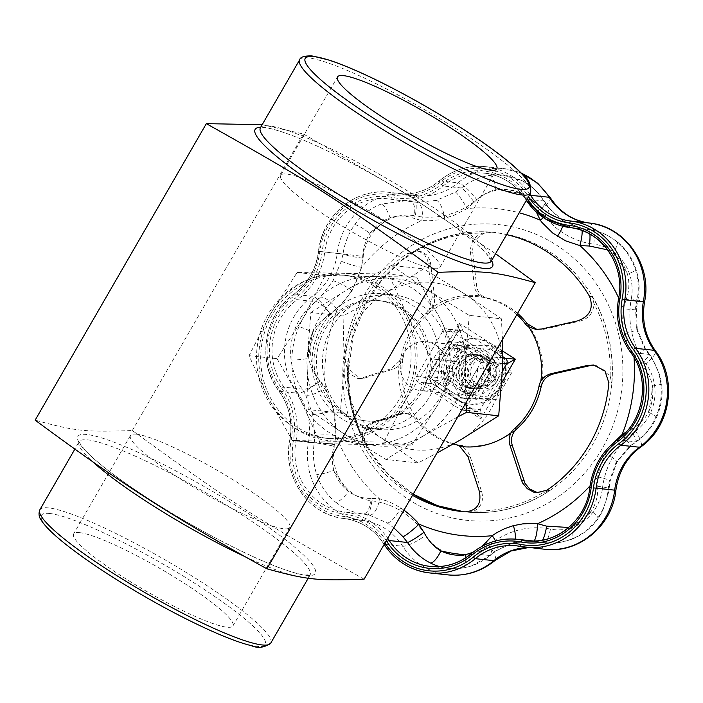 <?xml version="1.0" encoding="UTF-8"?>
<svg xmlns="http://www.w3.org/2000/svg" width="703" height="703" viewBox="0 0 703 703"><rect width="100%" height="100%" fill="white"/><g stroke="black" fill="none" stroke-linecap="round" stroke-linejoin="round"><path stroke-width="0.53" stroke-dasharray="3.52 2.64" d="M262.175 124.695L303.52 134.009L408.109 194.819L495.562 253.73M364.092 579.193C254.996 517.953 234.055 504.526 132.322 430.526C84.439 432.196 75.66 431.255 35.15 420.157M79.58 532.637A91.979 13.243 30 0 0 73.63 533.937A91.979 13.243 30 0 0 146.663 591.399A91.979 13.243 30 0 0 232.948 625.916A91.979 13.243 30 0 0 172.288 575.783A91.979 13.243 30 0 0 79.58 532.637M434.032 268.634A91.979 13.243 30 0 0 439.973 267.333A91.979 13.243 30 0 0 366.94 209.872A91.979 13.243 30 0 0 280.655 175.355A91.979 13.243 30 0 0 341.315 225.487A91.979 13.243 30 0 0 434.032 268.634M136.408 434.208A91.979 13.243 -150 0 1 229.116 477.355A91.979 13.243 -150 0 1 289.777 527.478A91.979 13.243 -150 0 1 203.501 492.961A91.979 13.243 -150 0 1 130.468 435.5A91.979 13.243 -150 0 1 136.408 434.208M485.878 358.187L488.559 360.279A24.614 23.164 96.1 0 1 490.676 369.743L489.288 373.416A22.558 21.231 -83.9 0 0 485.878 358.187L470.808 348.521A22.558 21.231 -83.9 0 0 456.414 352.335L457.802 348.653A24.614 23.164 96.1 0 1 466.748 346.289L470.808 348.521M488.559 360.279L475.465 358.882L453.655 344.892L466.748 346.289M489.288 373.416L479.982 389.532L477.214 393.065A24.614 23.164 96.1 0 1 468.26 395.429L465.579 393.337A22.558 21.231 -83.9 0 0 479.982 389.532M465.579 393.337L446.458 381.439L433.364 380.042L455.166 394.031L468.26 395.429M446.458 381.439A24.614 23.164 96.1 0 1 444.34 371.975L447.108 368.442A22.558 21.231 -83.9 0 0 450.518 383.68M447.108 368.442L456.414 352.335M476.318 356.869A16.406 15.44 -83.9 0 0 469.938 354.62A16.406 15.44 -83.9 0 0 453.593 365.771A16.406 15.44 -83.9 0 0 460.078 384.989A16.406 15.44 -83.9 0 0 466.458 387.248A16.406 15.44 -83.9 0 0 482.803 376.096A16.406 15.44 -83.9 0 0 476.318 356.869M488.031 358.117A16.406 15.44 96.1 0 1 494.517 377.344A16.406 15.44 96.1 0 1 478.172 388.495A16.406 15.44 96.1 0 1 471.792 386.246A16.406 15.44 96.1 0 1 465.307 367.019A16.406 15.44 96.1 0 1 481.652 355.867A16.406 15.44 96.1 0 1 488.031 358.117M487.706 359.954A14.359 13.515 -83.9 0 0 467.082 372.019A14.359 13.515 -83.9 0 0 487.012 384.796A14.359 13.515 -83.9 0 0 487.706 359.954M433.364 380.042A24.614 23.164 -83.9 0 0 442.231 390.552A24.614 23.164 -83.9 0 0 451.801 393.935A24.614 23.164 -83.9 0 0 455.166 394.031M457.802 348.653L444.709 347.256L431.247 370.578L444.34 371.975M444.709 347.256A24.614 23.164 -83.9 0 0 431.247 370.578M475.465 358.882A24.614 23.164 -83.9 0 0 457.02 344.988A24.614 23.164 -83.9 0 0 453.655 344.892M477.214 393.065L464.121 391.668L477.583 368.346L490.676 369.743M464.121 391.668A24.614 23.164 -83.9 0 0 477.583 368.346M310.884 312.536L348.626 288.713A84.096 79.149 -83.9 0 0 307.018 360.78L310.884 312.536L343.055 315.963L344.233 364.752L340.357 412.995L381.791 438.224A84.096 79.149 96.1 0 1 344.233 364.752A84.096 79.149 96.1 0 1 385.842 292.685A84.096 79.149 96.1 0 1 465.008 294.091A84.096 79.149 96.1 0 1 502.566 367.555A84.096 79.149 96.1 0 1 460.957 439.63A84.096 79.149 96.1 0 1 381.791 438.224L418.18 462.908L436.897 453.101M391.404 265.426L427.793 290.119A84.096 79.149 -83.9 0 0 348.626 288.713L391.404 265.426L423.575 268.862L385.842 292.685L343.055 315.963M469.226 315.348L465.351 363.592A84.096 79.149 -83.9 0 0 427.793 290.119L469.226 315.348L501.397 318.775L465.008 294.091L423.575 268.862M457.794 416.888L423.742 435.658A84.096 79.149 -83.9 0 0 465.351 363.592L465.94 402.784M423.742 435.658L386.009 459.481L344.575 434.252A84.096 79.149 -83.9 0 0 423.742 435.658M344.575 434.252L308.186 409.559L307.018 360.78A84.096 79.149 -83.9 0 0 344.575 434.252M411.87 445.14L438.417 403.794A84.096 79.149 96.1 0 1 368.688 444.595L411.87 445.14L383.838 442.152L292.422 440.526L268.212 397.836A84.096 79.149 -83.9 0 0 335.603 441.071A84.096 79.149 -83.9 0 0 405.332 400.271A84.096 79.149 -83.9 0 0 407.67 316.245A84.096 79.149 -83.9 0 0 340.278 273.01A84.096 79.149 -83.9 0 0 270.55 313.81A84.096 79.149 -83.9 0 0 268.212 397.836L249.047 355.692L270.55 313.81L297.097 272.474L388.513 274.091L407.67 316.245L431.879 358.934L405.332 400.271L383.838 442.152M459.911 361.922L440.755 319.768A84.096 79.149 96.1 0 1 438.417 403.794L459.911 361.922L431.879 358.934M416.545 277.087L373.355 276.543A84.096 79.149 96.1 0 1 440.755 319.768L416.545 277.087L388.513 274.091M373.355 276.543L325.129 275.462L303.626 317.343A84.096 79.149 96.1 0 1 373.355 276.543M303.626 317.343L277.079 358.679L301.288 401.369A84.096 79.149 96.1 0 1 303.626 317.343M301.288 401.369L320.454 443.514L368.688 444.595A84.096 79.149 96.1 0 1 301.288 401.369M502.469 339.523L501.397 318.775M325.129 275.462L297.097 272.474M277.079 358.679L249.047 355.692M320.454 443.514L292.422 440.526M418.18 462.908L386.009 459.481M340.357 412.995L308.186 409.559M435.579 345.059A24.614 23.164 -83.9 0 0 426.009 341.684A24.614 23.164 -83.9 0 0 401.492 358.416A24.614 23.164 -83.9 0 0 411.22 387.248A24.614 23.164 -83.9 0 0 420.789 390.631A24.614 23.164 -83.9 0 0 445.307 373.899A24.614 23.164 -83.9 0 0 435.579 345.059M419.673 304.179A67.681 63.701 -83.9 0 0 393.364 294.882A67.681 63.701 -83.9 0 0 325.937 340.893A67.681 63.701 -83.9 0 0 352.695 420.192A67.681 63.701 -83.9 0 0 379.005 429.489A67.681 63.701 -83.9 0 0 446.431 383.478A67.681 63.701 -83.9 0 0 419.673 304.179M409.339 303.081A67.681 63.701 -83.9 0 0 383.021 293.784A67.681 63.701 -83.9 0 0 315.594 339.795A67.681 63.701 -83.9 0 0 342.352 419.085A67.681 63.701 -83.9 0 0 368.671 428.382A67.681 63.701 -83.9 0 0 436.097 382.37A67.681 63.701 -83.9 0 0 409.339 303.081M403.373 308.969A60.502 56.943 -83.9 0 0 379.848 300.664A60.502 56.943 -83.9 0 0 319.575 341.799A60.502 56.943 -83.9 0 0 343.495 412.679A60.502 56.943 -83.9 0 0 367.019 420.992A60.502 56.943 -83.9 0 0 427.292 379.857A60.502 56.943 -83.9 0 0 403.373 308.969M400.956 308.714A60.502 56.943 -83.9 0 0 377.441 300.401A60.502 56.943 -83.9 0 0 317.167 341.535A60.502 56.943 -83.9 0 0 341.087 412.424A60.502 56.943 -83.9 0 0 364.602 420.737A60.502 56.943 -83.9 0 0 424.876 379.602A60.502 56.943 -83.9 0 0 400.956 308.714M378.53 286.727A82.04 77.216 -83.9 0 0 346.641 275.462A82.04 77.216 -83.9 0 0 264.917 331.236A82.04 77.216 -83.9 0 0 297.351 427.354A82.04 77.216 -83.9 0 0 329.241 438.619A82.04 77.216 -83.9 0 0 410.965 382.845A82.04 77.216 -83.9 0 0 378.53 286.727M374.4 286.288A82.04 77.216 -83.9 0 0 342.502 275.022A82.04 77.216 -83.9 0 0 260.778 330.797A82.04 77.216 -83.9 0 0 293.213 426.906A82.04 77.216 -83.9 0 0 325.102 438.18A82.04 77.216 -83.9 0 0 406.835 382.406A82.04 77.216 -83.9 0 0 374.4 286.288M132.322 430.526L303.52 134.009M460.562 409.533L475.149 411.167L480.817 418.944C481.204 413.39 481.001 410.297 480.211 409.656A4.104 3.858 96.1 0 1 474.894 411.062L432.16 383.653L417.819 382.124A4.104 3.858 96.1 0 1 416.563 376.5L442.952 330.797A4.104 3.858 96.1 0 1 448.268 329.391L491.002 356.799A4.104 3.858 96.1 0 1 492.258 362.423L465.878 408.127A4.104 3.858 96.1 0 1 460.562 409.533L417.819 382.124M448.268 329.391L462.6 330.92C463.163 330.542 462.108 328.011 459.437 323.327L424.928 383.091L432.16 383.653A4.104 3.858 96.1 0 1 430.895 378.021L424.928 383.091L480.817 418.944L501.898 382.432M460.702 397.582L427.828 376.492L448.127 341.342L481.001 362.432L460.702 397.582L478.62 399.497L498.919 364.339L466.045 343.249L445.746 378.407L478.62 399.497M502.715 351.096L459.437 323.327L457.284 332.326L442.952 330.797M516.898 314.522A74.861 70.458 -83.9 0 0 485.088 297.826A16.406 15.44 96.1 0 1 480.465 295.963A75.889 71.425 -83.9 0 0 429.19 309.531A16.406 15.44 96.1 0 1 425.877 313.494A74.861 70.458 -83.9 0 0 401.22 356.201A16.406 15.44 96.1 0 1 399.401 361.122A75.889 71.425 -83.9 0 0 400.569 389.541A75.889 71.425 -83.9 0 0 411.536 415.359A16.406 15.44 96.1 0 1 415.227 418.83A74.861 70.458 -83.9 0 0 453.338 444.024M644.686 348.407A13.946 0.993 -32.5 0 1 645.257 348.354A13.946 0.993 -32.5 0 1 633.965 356.729L640.433 363.671A13.946 1.634 141.8 0 0 649.563 354.417A13.946 1.634 141.8 0 0 648.983 354.365L644.686 348.407L636.4 328.784L635.582 307.677L636.944 300.524C639.176 289.803 638.588 279.267 635.169 268.915A60.52 56.961 -83.9 0 0 627.594 253.616A60.52 56.961 -83.9 0 0 616.215 241.296C608.042 234.749 598.701 230.821 588.2 229.503L581.065 228.247L561.917 220.276L547.4 206.656L543.691 200.953C538.217 192.024 530.791 185.205 521.433 180.495A60.52 56.961 -83.9 0 0 505.817 175.504A60.52 56.961 -83.9 0 0 503.128 175.144A60.52 56.961 -83.9 0 0 489.446 175.442C479.253 177.042 469.92 181.216 461.458 187.956L455.421 192.112L436.255 200.408L416.914 202.297L406.088 200.742L381.052 204.116A60.52 56.961 -83.9 0 0 366.544 212.35A60.52 56.961 -83.9 0 0 354.778 224.591C348.547 233.405 344.619 243.22 342.994 254.047L341.359 261.164L333.02 280.831L320.568 297.167L315.515 301.649C307.281 307.905 300.866 316.007 296.262 325.937A60.52 56.961 -83.9 0 0 291.35 342.572A60.52 56.961 -83.9 0 0 291.086 359.945C292.51 370.806 296.218 380.516 302.202 389.075L305.691 394.954A13.946 4.754 152.1 0 0 325.34 387.581L319.918 380.745A13.946 4.886 -34.5 0 1 302.202 389.075L283.95 387.133A60.52 56.961 96.1 0 1 272.746 340.595A60.52 56.961 96.1 0 1 297.255 299.698A2.047 0.527 -126 0 1 295.497 297.94A62.567 58.885 -83.9 0 0 270.145 340.217A62.567 58.885 -83.9 0 0 281.736 388.337A2.047 0.483 -36.4 0 1 283.95 387.133A67.084 63.129 -83.9 0 1 295.488 412.591A67.084 63.129 -83.9 0 1 295.998 440.974L293.406 440.526A62.567 58.885 -83.9 0 0 303.441 489.06A62.567 58.885 -83.9 0 0 343.802 513.955A2.047 0.694 -83.1 0 1 344.734 511.995A60.52 56.961 96.1 0 1 305.691 487.908A60.52 56.961 96.1 0 1 295.998 440.974L314.25 442.916A13.946 2.004 -171.9 0 1 334.224 444.683L336.06 435.535A13.946 1.758 1.9 0 0 314.795 435.675L314.25 442.916C312.589 453.716 313.415 464.279 316.728 474.595A60.52 56.961 -83.9 0 0 324.303 489.894A60.52 56.961 -83.9 0 0 335.691 502.223A13.946 4.033 128.9 0 0 348.407 491.582A46.565 43.832 96.1 0 1 339.637 482.1A46.565 43.832 96.1 0 1 333.811 470.325A13.946 2.047 -18.3 0 1 316.728 474.595M581.065 228.247A13.946 2.75 -76.9 0 1 581.179 228.264A13.946 2.75 -76.9 0 1 582.102 230.505M589.896 234.117A13.946 3.049 96.9 0 0 588.218 229.503L581.17 228.264L562.523 220.478A13.946 4.262 -57.3 0 1 562.681 226.217M455.421 192.112A13.946 1.793 -121.8 0 1 467.082 208.606L474.182 202.262A13.946 1.731 51.9 0 0 461.458 187.956L443.198 186.005A2.047 0.501 -129.9 0 1 441.326 184.327A65.028 61.205 96.1 0 1 417.916 196.515A65.028 61.205 96.1 0 1 391.984 197.385A62.567 58.885 -83.9 0 0 346.113 208.642A62.567 58.885 -83.9 0 0 322.132 251.797A65.028 61.205 96.1 0 1 313.485 277.87A65.028 61.205 96.1 0 1 295.497 297.94M291.086 359.945A13.946 1.125 173.1 0 0 308.802 358.495A46.565 43.832 96.1 0 1 309.004 345.129A46.565 43.832 96.1 0 1 312.782 332.326C316.851 324.777 322.58 318.863 329.988 314.593A13.946 5.193 -127.7 0 0 315.515 301.649L297.255 299.698A67.084 63.129 -83.9 0 0 315.823 278.994A67.084 63.129 -83.9 0 0 324.733 252.105A60.52 56.961 96.1 0 1 347.932 210.364A60.52 56.961 96.1 0 1 387.696 198.782A60.52 56.961 96.1 0 1 392.3 199.476L410.552 201.418A13.946 6.283 -78.7 0 1 410.737 201.445A13.946 6.283 -78.7 0 1 413.733 218.255L421.747 220.601L429.823 220.768L438.61 219.846L453.567 215.549L467.082 208.606A164.379 154.713 -83.9 0 1 519.192 212.798M319.918 380.745C314.127 374.33 310.418 366.913 308.802 358.495A183.149 172.376 -83.9 0 1 312.782 332.326A13.946 1.555 24.3 0 0 296.262 325.937M403.988 510.097L395.218 504.675L387.239 501.098L379.418 498.708L371.096 498.418A13.946 6.301 -83.1 0 1 362.994 513.937L369.312 515.106A13.946 6.512 103.9 0 0 379.418 498.708A164.379 154.713 -83.9 0 1 336.06 435.535L333.837 410.49L325.34 387.581A164.379 154.713 -83.9 0 1 337.176 309.803A13.946 5.088 45.6 0 0 320.568 297.167M305.691 394.954L312.686 414.427L314.795 435.675M371.096 498.418C362.774 498.585 355.208 496.3 348.407 491.582A183.149 172.376 -83.9 0 1 333.811 470.325C331.702 462.082 331.842 453.532 334.224 444.683M329.988 314.593L337.176 309.803L352.071 290.664L361.65 267.412L362.625 258.071A13.946 1.564 9.2 0 1 342.994 254.047L322.132 251.797M335.691 502.223C343.978 508.779 353.082 512.689 362.994 513.937L344.734 511.995A67.084 63.129 -83.9 0 1 369.971 521.108A67.084 63.129 -83.9 0 1 387.722 538.261M341.359 261.164A13.946 1.318 -164.6 0 0 361.65 267.412A164.379 154.713 -83.9 0 1 421.747 220.601A13.946 6.547 94.4 0 0 416.914 202.297M354.778 224.591A13.946 2.443 -144.2 0 1 369.857 233.466A46.565 43.832 96.1 0 1 378.908 224.046A46.565 43.832 96.1 0 1 390.086 217.71A13.946 4.244 68.9 0 0 381.052 204.116M362.625 258.071C362.985 248.88 365.402 240.672 369.857 233.466A183.149 172.376 -83.9 0 1 390.086 217.71C397.968 215.311 405.859 215.487 413.733 218.255M369.312 515.106L387.168 522.944L393.785 527.768M439.542 566.556A60.52 56.961 -83.9 0 0 446.08 568.015A60.52 56.961 -83.9 0 0 448.769 568.367A60.52 56.961 -83.9 0 0 462.451 568.077A13.946 4.578 81.5 0 0 462.846 568.068A13.946 4.578 81.5 0 0 465.711 557.734M490.966 555.001A13.946 4.974 -131.7 0 1 489.736 555.493L494.956 551.24A13.946 5.554 54.4 0 0 496.169 550.818A13.946 5.554 54.4 0 0 495.457 541.002M487.443 543.744A13.946 4.974 -131.7 0 1 490.975 554.992L471.221 566.135L462.838 568.068L448.769 568.367L430.166 566.39M482.161 546.266L472.987 552.25M462.451 568.077C472.768 566.469 481.863 562.277 489.736 555.493L471.485 553.542A60.52 56.961 96.1 0 1 471.3 553.7M489.446 175.442A13.946 4.578 -98.5 0 1 495.808 189.74A46.565 43.832 96.1 0 1 508.41 189.792A46.565 43.832 96.1 0 1 520.422 193.633A13.946 4.446 116.4 0 0 521.951 180.645A13.946 4.446 116.4 0 0 521.934 180.636A13.946 4.446 116.4 0 0 521.433 180.495M474.182 202.262C480.711 195.68 487.926 191.506 495.808 189.74A183.149 172.376 -83.9 0 1 520.422 193.633C527.558 197.789 532.883 203.94 536.398 212.104L536.407 212.113M494.956 551.24L512.83 542.813L533.463 541.055L540.642 542.022A13.946 3.04 100.8 0 0 542.584 540.141M597.128 518.928A13.946 2.443 35.8 0 0 598.042 518.7A13.946 2.443 35.8 0 0 591.416 511.046A46.565 43.832 96.1 0 1 582.356 520.466A46.565 43.832 96.1 0 1 571.188 526.802A13.946 4.244 -111.1 0 1 571.513 539.315A13.946 4.244 -111.1 0 1 571.504 539.324A13.946 4.244 -111.1 0 1 570.845 539.394A60.52 56.961 -83.9 0 0 585.362 531.169A60.52 56.961 -83.9 0 0 597.128 518.928C603.455 510.106 607.146 500.255 608.2 489.393L609.018 482.196A13.946 2.452 9.9 0 0 609.984 481.52A13.946 2.452 9.9 0 0 597.655 476.889L597.735 486.344A13.946 1.687 -175.6 0 1 609.079 488.884A13.946 1.687 -175.6 0 1 608.2 489.393L589.949 487.443A60.52 56.961 96.1 0 1 566.75 529.183M597.735 486.344C598.112 495.606 596.003 503.84 591.416 511.046A183.149 172.376 -83.9 0 1 571.188 526.802L568.736 527.478M531.617 541.064L546.187 542.813L554.544 542.944L561.592 542.057L570.845 539.394M543.384 217.587A13.946 5.264 143.4 0 0 548.533 207.429A13.946 5.264 143.4 0 0 547.4 206.656M406.088 200.742L392.274 199.467A2.047 0.694 -78.9 0 0 392.3 199.476A67.084 63.129 -83.9 0 0 397.397 200.241A67.084 63.129 -83.9 0 0 419.05 198.571A67.084 63.129 -83.9 0 0 443.198 186.005A60.52 56.961 96.1 0 1 484.525 173.166A60.52 56.961 96.1 0 1 487.205 173.518A60.52 56.961 96.1 0 1 525.44 199.011L543.691 200.953A13.946 4.649 -30.5 0 1 544.79 201.761A13.946 4.649 -30.5 0 1 536.398 212.104M616.215 241.296A13.946 4.033 -51.1 0 1 616.926 241.568A13.946 4.033 -51.1 0 1 612.867 252.931A46.565 43.832 96.1 0 1 621.628 262.421A46.565 43.832 96.1 0 1 627.463 274.188A13.946 2.047 161.7 0 0 636.013 269.302A13.946 2.047 161.7 0 0 635.169 268.915M608.991 251.639A60.52 56.961 96.1 0 1 618.693 298.573L636.944 300.524A13.946 1.239 12.9 0 1 637.647 301.112A13.946 1.239 12.9 0 1 626.136 299.733L623.236 308.766A13.946 2.004 -172.5 0 0 636.32 308.459L637.639 301.112C639.502 292.773 639.563 284.425 637.823 276.077L636.004 269.302C632.252 258.133 625.89 248.888 616.935 241.568A13.946 4.033 -51.1 0 1 616.935 241.568C603.121 231.542 597.814 231.34 588.218 229.503M607.629 249.846L612.867 252.931A183.149 172.376 -83.9 0 1 627.463 274.188C629.695 282.465 629.255 290.98 626.136 299.733M613.737 442.662L607.216 451.396L602.946 459.358L599.677 468.128L597.655 476.889A164.379 154.713 -83.9 0 1 590.037 485.835M609.018 482.196L616.065 462.389L629.809 446.185L635.679 441.8A13.946 1.942 55.7 0 0 636.224 441.844A13.946 1.942 55.7 0 0 630.371 429.823L625.969 432.169M622.823 435.324A13.946 1.327 -130.1 0 1 630.327 446.308A13.946 1.327 -130.1 0 1 629.809 446.185M656.514 417.433A13.946 1.555 -155.7 0 1 655.635 417.582A60.52 56.961 -83.9 0 0 660.548 400.938A60.52 56.961 -83.9 0 0 660.811 383.566A13.946 1.125 -6.9 0 1 661.628 383.847A13.946 1.125 -6.9 0 1 652.472 386.026A46.565 43.832 96.1 0 1 652.261 399.392A46.565 43.832 96.1 0 1 648.491 412.195A13.946 1.555 -155.7 0 1 656.514 417.424C651.98 427.442 645.213 435.579 636.215 441.836L630.319 446.3L616.944 462.187L609.967 481.511L608.789 491.652L602.427 511.626L598.042 518.7C591.109 528.217 582.269 535.088 571.513 539.315C558.305 543.823 552.822 543.199 545.361 542.725M640.433 363.671C646.962 370.147 650.969 377.599 652.472 386.026A183.149 172.376 -83.9 0 1 648.491 412.195C644.563 419.744 638.526 425.623 630.371 429.823M618.693 298.573A67.084 63.129 -83.9 0 0 619.194 326.957A67.084 63.129 -83.9 0 0 630.732 352.414A60.52 56.961 96.1 0 1 641.936 398.952A60.52 56.961 96.1 0 1 617.427 439.85L635.679 441.8C644.493 435.579 651.145 427.512 655.635 417.582M636.4 328.784A13.946 1.591 -12.6 0 1 637.226 329.118L636.303 308.459A13.946 2.004 -172.5 0 0 635.582 307.677M660.811 383.566C659.476 372.695 655.539 362.959 648.983 354.365L630.732 352.414M618.675 297.975A164.379 154.713 -83.9 0 1 623.236 308.766L622.586 320.77L624.176 333.679L628.166 345.894L633.965 356.729A164.379 154.713 -83.9 0 1 634.027 357.537M399.401 361.122L390.71 368.943L362.027 377.906L357.335 378.372L348.345 372.836L345.296 360.955A140.495 132.234 96.1 0 1 407.327 253.519L416.87 250.997L419.445 251.542L424.559 254.811L427.679 260.224L432.248 296.991L429.19 309.531M480.465 295.963C476.942 293.573 474.912 290.207 474.358 285.849L470.404 251.99C470.606 239.776 476.827 233.08 489.06 231.902A140.495 132.234 96.1 0 1 491.977 232.175A140.495 132.234 96.1 0 1 506.591 234.617M412.52 495.307A140.495 132.234 96.1 0 1 364.629 447.416C359.927 435.552 362.379 427.231 371.992 422.45L400.675 413.487L405.429 413.021L411.536 415.359M481.001 362.432L498.919 364.339M448.127 341.342L466.045 343.249M427.828 376.492L445.746 378.407M536.943 329.443L543.964 329.259L580.054 321.086C589.017 318.45 593.64 312.554 593.921 303.406L592.348 296.648L589.527 296.341M517.566 313.371A74.861 70.458 -83.9 0 0 487.293 298.063A74.861 70.458 -83.9 0 0 428.083 313.731C432.951 309.127 435.113 303.634 434.568 297.237L430.605 263.379L429.999 260.47L426.879 255.057L421.756 251.788L419.19 251.243L415.948 251.296L410.148 253.818L407.327 253.519M411.088 253.133C435.992 237.043 462.908 230.057 491.828 232.192L484.446 233.176C476.186 237.21 472.275 243.563 472.715 252.236L476.678 286.095C477.601 292.395 481.142 296.385 487.293 298.063L485.088 297.826M425.877 313.494L428.083 313.731A74.861 70.458 -83.9 0 0 403.425 356.43A74.861 70.458 -83.9 0 0 417.433 419.067L407.74 413.267L402.986 413.733L374.304 422.696C367.212 425.535 363.969 431.572 364.567 440.816L367.449 447.714L364.629 447.416M345.296 360.955L348.117 361.263L348.363 368.363L359.655 378.618L364.347 378.152L393.03 369.189C398.346 367.309 401.817 363.056 403.425 356.43L401.22 356.201M608.868 382.801L611.68 383.1L610.125 375.85L595.916 365.288L594.738 365.2M537.76 492.768L542.531 492.917L549.658 490.536L546.837 490.237M549.658 490.536A140.495 132.234 -83.9 0 1 467.917 512.162L474.042 511.037C481.423 506.916 483.954 500.413 481.634 491.546L470.272 456.888C467.952 450.447 463.646 446.379 457.372 444.683A74.861 70.458 -83.9 0 0 516.582 429.015M541.24 386.307A74.861 70.458 -83.9 0 0 527.232 323.679M415.227 418.83L417.433 419.067A74.861 70.458 -83.9 0 0 457.372 444.683L455.166 444.445M466.01 386.369A17.232 16.213 -83.9 0 0 472.706 388.741A17.232 16.213 -83.9 0 0 490.659 373.328A17.232 16.213 -83.9 0 0 476.362 354.479A17.232 16.213 -83.9 0 0 459.2 366.193A17.232 16.213 -83.9 0 0 466.01 386.369M463.804 386.14A17.232 16.213 96.1 0 1 456.994 365.955A17.232 16.213 96.1 0 1 474.156 354.242A17.232 16.213 96.1 0 1 488.453 373.091A17.232 16.213 96.1 0 1 470.509 388.504A17.232 16.213 96.1 0 1 463.804 386.14M458.303 399.735A32.813 30.888 -83.9 0 0 471.054 404.243A32.813 30.888 -83.9 0 0 505.246 374.884A32.813 30.888 -83.9 0 0 478.014 338.978A32.813 30.888 -83.9 0 0 445.324 361.289A32.813 30.888 -83.9 0 0 458.303 399.735M456.098 399.497A32.813 30.888 -83.9 0 0 468.848 404.005A32.813 30.888 -83.9 0 0 503.04 374.646A32.813 30.888 -83.9 0 0 475.808 338.741A32.813 30.888 -83.9 0 0 443.118 361.052A32.813 30.888 -83.9 0 0 456.098 399.497M470.764 364.172A16.406 15.44 96.1 0 1 497.513 364.646A16.406 15.44 96.1 0 1 483.453 389.005A16.406 15.44 96.1 0 1 470.764 364.172M494.297 379.558A13.629 12.83 -83.9 0 0 484.815 358.996A13.629 12.83 -83.9 0 0 472.442 365.542A13.629 12.83 -83.9 0 0 481.924 386.105A13.629 12.83 -83.9 0 0 494.297 379.558M486.001 378.671A13.629 12.83 96.1 0 1 473.629 385.218A13.629 12.83 96.1 0 1 462.319 370.305A13.629 12.83 96.1 0 1 476.52 358.108A13.629 12.83 96.1 0 1 486.001 378.671M495.685 352.221A23.788 22.391 96.1 0 1 502.979 384.84A23.788 22.391 96.1 0 1 472.135 392.995A23.788 22.391 96.1 0 1 464.841 360.375A23.788 22.391 96.1 0 1 495.685 352.221M487.689 380.042A16.406 15.44 -83.9 0 0 474.991 355.208A16.406 15.44 -83.9 0 0 460.931 379.567A16.406 15.44 -83.9 0 0 487.689 380.042M486.309 351.219A23.788 22.391 -83.9 0 0 455.474 359.374A23.788 22.391 -83.9 0 0 462.767 392.002A23.788 22.391 -83.9 0 0 493.603 383.838A23.788 22.391 -83.9 0 0 486.309 351.219M468.804 345.56L453.567 371.949L467.319 398.847L496.3 399.366L511.538 372.977L497.786 346.078L468.804 345.56L462.143 344.857L491.125 345.366L504.877 372.265L489.648 398.654L460.658 398.135L446.906 371.237L462.143 344.857M497.786 346.078L491.125 345.366M511.538 372.977L504.877 372.265M496.3 399.366L489.648 398.654M453.567 371.949L446.906 371.237M467.319 398.847L460.658 398.135M530.572 193.088A133.315 19.201 30 0 0 459.911 131.206A133.315 19.201 30 0 0 308.274 57.892A133.315 19.201 30 0 0 299.663 59.773M260.409 127.744A133.315 19.201 -150 0 1 269.029 125.872A133.315 19.201 -150 0 1 420.666 199.186A133.315 19.201 -150 0 1 491.327 261.068M491.59 260.602A137.05 19.737 30 0 0 475.149 242.843A137.05 19.737 30 0 0 419.902 202.816A137.05 19.737 30 0 0 264.012 127.454A137.05 19.737 30 0 0 260.681 127.287M244.793 556.548A133.315 19.201 30 0 0 310.023 575.089A133.315 19.201 30 0 0 239.363 513.208A133.315 19.201 30 0 0 87.726 439.893A133.315 19.201 30 0 0 79.114 441.774A133.315 19.201 30 0 0 92.62 461.678M150.539 500.018A137.05 19.737 -150 0 1 86.75 434.48A137.05 19.737 -150 0 1 242.64 509.842A137.05 19.737 -150 0 1 306.42 575.379A137.05 19.737 -150 0 1 150.539 500.018M39.86 509.754A133.315 19.201 -150 0 1 48.472 507.874A133.315 19.201 -150 0 1 200.118 581.188A133.315 19.201 -150 0 1 270.778 643.069M49.737 513.498A129.211 18.612 30 0 0 109.87 575.291A129.211 18.612 30 0 0 256.85 646.347A129.211 18.612 30 0 0 196.708 584.553A129.211 18.612 30 0 0 49.737 513.498M502.452 371.131L480.211 409.656L465.878 408.127M416.563 376.5L430.895 378.021L457.284 332.326A4.104 3.858 -83.9 0 1 461.01 330.357L446.669 328.828M502.733 356.658L462.6 330.92A4.104 3.858 -83.9 0 0 461.01 330.357L457.741 331.93M502.733 358.055L491.002 356.799M492.258 362.423L502.663 363.539M281.736 388.337A65.028 61.205 96.1 0 1 292.923 413.021A65.028 61.205 96.1 0 1 293.406 440.526M406.097 200.742L415.324 202.156L392.274 199.467A2.047 0.694 -78.9 0 1 391.984 197.385M343.802 513.955A65.028 61.205 96.1 0 1 368.267 522.795A65.028 61.205 96.1 0 1 386.334 540.677M526.354 200.399A67.084 63.129 -83.9 0 1 525.44 199.011A2.047 0.448 -32.5 0 1 525.317 198.949A2.047 0.448 -32.5 0 1 526.354 197.771A62.567 58.885 -83.9 0 0 486.828 171.418A62.567 58.885 -83.9 0 0 441.326 184.327M527.162 199.002A65.028 61.205 96.1 0 1 526.354 197.771M569.94 227.552A67.084 63.129 -83.9 0 0 569.948 227.552L588.2 229.503M617.427 439.85A67.084 63.129 -83.9 0 0 598.868 460.553A67.084 63.129 -83.9 0 0 589.949 487.443M384.998 542.98A62.567 58.885 -83.9 0 0 367.045 524.904A62.567 58.885 -83.9 0 0 343.512 516.397A65.028 61.205 96.1 0 1 301.561 490.527A65.028 61.205 96.1 0 1 291.139 440.087A62.567 58.885 -83.9 0 0 290.664 413.61A62.567 58.885 -83.9 0 0 279.899 389.866A65.028 61.205 96.1 0 1 267.861 339.857A65.028 61.205 96.1 0 1 294.206 295.91A62.567 58.885 -83.9 0 0 311.517 276.604A62.567 58.885 -83.9 0 0 319.83 251.516A65.028 61.205 96.1 0 1 344.76 206.664A65.028 61.205 96.1 0 1 392.432 194.959A62.567 58.885 -83.9 0 0 417.389 194.125A62.567 58.885 -83.9 0 0 439.911 182.402A65.028 61.205 96.1 0 1 487.197 168.984A65.028 61.205 96.1 0 1 528.278 196.374A62.567 58.885 -83.9 0 0 528.489 196.699M291.139 440.087L289.926 439.788A67.084 63.129 -83.9 0 0 300.682 491.819A67.084 63.129 -83.9 0 0 343.96 518.506A2.047 0.694 -83.1 0 1 343.952 518.506A2.047 0.694 -83.1 0 1 343.512 516.397M384.19 544.386A67.084 63.129 -83.9 0 1 384.11 544.263L402.722 546.249A60.52 56.961 -83.9 0 0 385.332 528.718A60.52 56.961 -83.9 0 0 362.563 520.492L343.96 518.506A60.52 56.961 96.1 0 1 366.72 526.732A60.52 56.961 96.1 0 1 384.11 544.263A2.047 0.448 -32.5 0 1 383.987 544.201A2.047 0.448 -32.5 0 1 384.936 543.094M279.899 389.866A2.047 0.483 143.6 0 0 278.942 391.158A2.047 0.483 143.6 0 0 279.065 391.211A60.52 56.961 96.1 0 1 289.469 414.181A60.52 56.961 96.1 0 1 289.926 439.788L308.538 441.774A20.51 0.562 -169.5 0 1 334.382 446.212A46.565 43.832 -83.9 0 0 341.843 482.337A46.565 43.832 -83.9 0 0 371.896 500.861A20.51 6.933 -83.1 0 1 362.563 520.492A67.084 63.129 96.1 0 1 319.285 493.805A67.084 63.129 96.1 0 1 308.538 441.774A60.52 56.961 -83.9 0 0 308.081 416.167A60.52 56.961 -83.9 0 0 297.677 393.197A20.51 4.833 143.6 0 0 319.839 381.175A81.03 76.258 96.1 0 1 333.776 411.932A81.03 76.258 96.1 0 1 334.382 446.212M294.206 295.91A2.047 0.527 -126 0 1 293.687 294.329A2.047 0.527 -126 0 1 293.819 294.302A67.084 63.129 -83.9 0 0 266.639 339.628A67.084 63.129 -83.9 0 0 279.065 391.211L297.677 393.197A67.084 63.129 96.1 0 1 285.251 341.614A67.084 63.129 96.1 0 1 312.422 296.279A20.51 5.281 -126 0 1 330.076 313.889A46.565 43.832 -83.9 0 0 311.209 345.358A46.565 43.832 -83.9 0 0 319.839 381.175M521.151 546.521A60.52 56.961 96.1 0 1 521.195 546.53L539.799 548.507A60.52 56.961 -83.9 0 0 535.203 547.822A60.52 56.961 -83.9 0 0 528.454 547.523M319.83 251.516L318.608 251.358A60.52 56.961 96.1 0 1 310.559 275.62A60.52 56.961 96.1 0 1 293.819 294.302L312.422 296.279A60.52 56.961 -83.9 0 0 329.171 277.606A60.52 56.961 -83.9 0 0 337.212 253.344L363.266 256.402A81.03 76.258 96.1 0 1 352.502 288.88A81.03 76.258 96.1 0 1 330.076 313.889M392.432 194.959A2.047 0.694 -78.9 0 1 393.495 193.017A67.084 63.129 -83.9 0 0 388.39 192.253A67.084 63.129 -83.9 0 0 344.312 205.091A67.084 63.129 -83.9 0 0 318.608 251.358L337.212 253.344A67.084 63.129 96.1 0 1 362.924 207.077A67.084 63.129 96.1 0 1 407.002 194.239A67.084 63.129 96.1 0 1 412.099 195.003A20.51 6.907 -78.9 0 1 412.301 195.039A20.51 6.907 -78.9 0 1 415.262 215.9A46.565 43.832 -83.9 0 0 381.114 224.283A46.565 43.832 -83.9 0 0 363.266 256.402M439.911 182.402A2.047 0.501 -129.9 0 1 439.278 180.899A2.047 0.501 -129.9 0 1 439.41 180.873A60.52 56.961 96.1 0 1 417.635 192.209A60.52 56.961 96.1 0 1 398.091 193.712A60.52 56.961 96.1 0 1 393.495 193.017L412.099 195.003A60.52 56.961 -83.9 0 0 416.703 195.698A60.52 56.961 -83.9 0 0 436.238 194.195A60.52 56.961 -83.9 0 0 458.022 182.859A20.51 4.965 -129.9 0 1 476.748 199.634A81.03 76.258 96.1 0 1 447.574 214.81A81.03 76.258 96.1 0 1 415.262 215.9M529.904 194.248A67.084 63.129 -83.9 0 0 488.198 167.033A67.084 63.129 -83.9 0 0 485.219 166.637A67.084 63.129 -83.9 0 0 439.41 180.873L458.022 182.859A67.084 63.129 96.1 0 1 503.823 168.623A67.084 63.129 96.1 0 1 506.801 169.019A67.084 63.129 96.1 0 1 521.521 173.333M528.278 196.374A2.047 0.448 -32.5 0 1 528.92 195.952M544.895 549.28A67.084 63.129 96.1 0 1 539.799 548.507A20.51 6.907 -78.9 0 0 550.423 529.087A46.565 43.832 -83.9 0 0 584.562 520.703A46.565 43.832 -83.9 0 0 602.418 488.585L615.89 490.281M448.075 574.896A67.084 63.129 96.1 0 1 445.096 574.5A67.084 63.129 96.1 0 1 402.722 546.249A20.51 4.482 -32.5 0 0 425.658 535.352A46.565 43.832 -83.9 0 0 455.069 554.966A46.565 43.832 -83.9 0 0 488.937 545.352A20.51 4.965 -129.9 0 1 495.193 560.361M561.917 220.276A13.946 4.262 -57.3 0 1 562.532 220.478L548.516 207.438L544.781 201.77C537.76 191.304 530.15 184.265 521.934 180.645L503.128 175.144L484.525 173.166C501.731 175.355 515.334 183.949 525.317 198.949L526.31 200.469M436.255 200.408A13.946 4.438 -104.8 0 1 444.665 218.528M312.686 414.427A13.946 1.591 167.4 0 0 333.837 410.49M352.071 290.664A13.946 2.012 30 0 0 333.02 280.831M387.168 522.944A13.946 4.262 122.7 0 0 400.64 507.821M512.83 542.813A13.946 4.438 75.2 0 0 513.357 542.778A13.946 4.438 75.2 0 0 515.273 539.122M616.065 462.389A13.946 2.012 30 0 0 616.962 462.196A13.946 2.012 30 0 0 605.942 453.505M656.514 417.424C661.277 406.712 662.982 395.517 661.628 383.847L660.073 375.71L651.778 357.44L645.24 348.363L637.208 329.127A13.946 1.591 -12.6 0 1 624.176 333.679M371.896 500.861A81.03 76.258 96.1 0 1 402.371 511.881A81.03 76.258 96.1 0 1 425.658 535.352M488.937 545.352A81.03 76.258 96.1 0 1 518.102 530.176A81.03 76.258 96.1 0 1 550.423 529.087M602.418 488.585A81.03 76.258 96.1 0 1 613.183 456.106A81.03 76.258 96.1 0 1 635.609 431.097A20.51 5.281 -126 0 1 640.758 446.959M550.431 197.877A20.51 4.482 -32.5 0 1 540.027 209.635A46.565 43.832 -83.9 0 0 510.615 190.021A46.565 43.832 -83.9 0 0 476.748 199.634M635.609 431.097A46.565 43.832 -83.9 0 0 654.467 399.629A46.565 43.832 -83.9 0 0 645.846 363.811A20.51 4.833 143.6 0 0 655.46 350.902M589.404 223.036A20.51 6.933 -83.1 0 1 593.789 244.126A81.03 76.258 96.1 0 1 563.314 233.106A81.03 76.258 96.1 0 1 540.027 209.635M645.846 363.811A81.03 76.258 96.1 0 1 631.909 333.055A81.03 76.258 96.1 0 1 631.303 298.775A20.51 0.562 -169.5 0 1 644.581 301.772M631.303 298.775A46.565 43.832 -83.9 0 0 623.833 262.65A46.565 43.832 -83.9 0 0 593.789 244.126M619.132 336.438A148.702 139.95 -83.9 0 0 450.597 228.326A148.702 139.95 -83.9 0 0 346.553 408.548A148.702 139.95 -83.9 0 0 515.088 516.661A148.702 139.95 -83.9 0 0 619.132 336.438M543.964 329.259L541.644 329.013M472.715 252.236L470.404 251.99M476.678 286.095L474.358 285.849M580.054 321.086L577.734 320.84M410.148 253.818A140.495 132.234 -83.9 0 1 491.88 232.201L489.06 231.902M434.568 297.237L432.248 296.991M364.347 378.152L362.027 377.906M393.03 369.189L390.71 368.943M430.605 263.379L428.294 263.133M348.117 361.263A140.495 132.234 -83.9 0 0 351.122 406.246A140.495 132.234 -83.9 0 0 367.449 447.714M348.363 368.363A139.071 130.89 -83.9 0 0 364.567 440.816M474.042 511.037A139.071 130.89 -83.9 0 0 542.531 492.917M484.446 233.176A139.071 130.89 -83.9 0 0 415.948 251.296M610.125 375.85A139.071 130.89 -83.9 0 0 593.921 303.406M402.986 413.733L400.675 413.487M481.634 491.546L479.323 491.3M470.272 456.888L467.961 456.642M374.304 422.696L371.992 422.45M467.917 512.162L465.105 511.863M611.68 383.1A140.495 132.234 -83.9 0 0 592.348 296.648M462.179 511.582L463.69 511.731A140.495 132.234 -83.9 0 0 465.184 511.907A140.495 132.234 -83.9 0 0 608.86 338.134A140.495 132.234 -83.9 0 0 494.982 232.491A140.495 132.234 -83.9 0 0 449.621 235.988A140.495 132.234 -83.9 0 0 351.315 406.264A140.495 132.234 -83.9 0 0 413.153 494.218M491.186 261.463L488.778 256.85C485.747 252.676 480.246 247.21 472.293 240.444C457.266 227.834 437.108 213.58 411.809 197.701C379.479 177.587 348.231 160.53 318.064 146.532C293.309 135.257 275.725 129.027 265.303 127.841L260.136 128.069M308.266 578.138L310.295 574.773L305.102 574.992C299.97 574.456 292.483 572.427 282.65 568.912C264.214 562.207 241.797 551.873 215.39 537.909C181.805 519.965 151.409 501.432 124.203 482.302C105.784 469.209 92.743 458.479 85.072 450.105C80.335 444.199 78.402 441.291 79.246 441.37L74.878 449.103M439.973 267.333L496.801 168.905M280.655 175.355L337.493 76.926M130.468 435.5L73.63 533.937M289.777 527.478L232.948 625.916M481.652 355.867L469.938 354.62M478.172 388.495L466.458 387.248M457.02 344.988L426.009 341.684M451.801 393.935L420.789 390.631M393.364 294.882L383.021 293.784M379.005 429.489L368.671 428.382M379.848 300.664L377.441 300.401M367.019 420.992L364.602 420.737M346.641 275.462L342.502 275.022M329.241 438.619L325.102 438.18M462.152 410.095L476.485 411.624L432.266 383.662C430.385 382.142 429.946 380.349 430.965 378.311L457.75 331.921M384.146 544.456L383.987 544.201C374.189 529.456 360.841 520.888 343.952 518.506C308.652 515.299 281.991 476.432 289.812 439.788C292.808 421.809 289.188 405.596 278.942 391.158C256.507 362.458 263.766 314.759 293.687 294.329C307.729 283.731 315.999 269.407 318.485 251.349C321.851 216.023 355.147 187.815 388.39 192.253L407.002 194.239L416.703 195.698L398.091 193.712C413.302 195.109 427.037 190.838 439.278 180.899C452.908 169.836 468.216 165.082 485.219 166.637L503.823 168.623L521.327 173.14M528.603 547.54L535.203 547.822L516.591 545.836M535.211 541.222L513.357 542.769L496.169 550.809L490.958 554.992M538.12 329.61L535.809 329.364M359.655 378.627L357.335 378.381M419.19 251.235L416.87 250.989M595.916 365.279L593.604 365.033M538.929 492.944L536.609 492.698M366.483 446.212C352.133 420.746 345.911 393.126 347.827 363.346M407.74 413.267L405.429 413.021M535.238 541.222L533.718 541.055M545.379 542.734L526.986 540.765M413.197 494.147L389.137 475.149L371.72 453.734L358.767 428.935L350.832 401.773L348.24 373.381L353.038 336.5L366.738 302.132L382.485 279.223L402.16 260.084L424.955 245.47L449.938 235.962C464.806 232.06 479.824 230.9 494.982 232.491L491.977 232.175M470.509 388.504L472.706 388.741M474.156 354.242L476.362 354.479M468.848 404.005L471.054 404.243M475.808 338.741L478.014 338.978M484.815 358.996L476.52 358.108M481.924 386.105L473.629 385.218"/><path stroke-width="1.05" d="M490.861 170.196A91.979 13.243 -150 0 1 398.144 127.05A91.979 13.243 -150 0 1 337.493 76.926A91.979 13.243 -150 0 1 423.768 111.443A91.979 13.243 -150 0 1 496.801 168.905A91.979 13.243 -150 0 1 490.861 170.196M495.562 253.73L535.282 282.676C494.771 271.578 485.993 270.646 438.11 272.316C336.386 198.316 315.445 184.88 206.339 123.649L262.175 124.695M206.339 123.649L35.15 420.157C86.68 458.198 115.784 478.163 148.342 499.156C180.987 519.992 211.19 538.067 266.92 568.824C307.431 579.922 316.209 580.863 364.092 579.193L535.282 282.676M465.94 402.784L466.528 412.371L457.794 416.888M436.897 453.101L460.957 439.63L498.699 415.807L502.566 367.555L502.469 339.523M498.699 415.807L466.528 412.371M266.92 568.824L438.11 272.316M502.663 363.539L506.599 363.952L515.325 359.18L502.733 358.055M453.338 444.024A74.861 70.458 -83.9 0 0 455.166 444.445A16.406 15.44 96.1 0 1 459.788 446.317A75.889 71.425 -83.9 0 0 511.063 432.749A16.406 15.44 96.1 0 1 514.376 428.777A74.861 70.458 -83.9 0 0 539.034 386.079A16.406 15.44 96.1 0 1 540.853 381.149A75.889 71.425 -83.9 0 0 528.718 326.913A16.406 15.44 96.1 0 1 525.027 323.442A74.861 70.458 -83.9 0 0 516.898 314.522M582.102 230.505A13.946 2.75 -76.9 0 1 579.878 245.593L589.255 246.006A13.946 3.049 96.9 0 0 589.896 234.117M536.398 212.104L540.238 220.171L542.022 222.508L552.76 233.08L565.687 240.857L579.878 245.593A164.379 154.713 -83.9 0 1 618.675 297.975M495.457 541.002A13.946 5.554 54.4 0 0 492.214 535.704A164.379 154.713 -83.9 0 1 419.067 524.139A13.946 1.503 -40.7 0 1 402.977 536.705L407.503 542.488A13.946 1.406 145.6 0 0 423.953 532.32L416.993 521.767L410.341 515.202L403.988 510.097M393.785 527.768L402.977 536.705M465.711 557.734A13.946 4.578 81.5 0 0 465.465 554.772A46.565 43.832 96.1 0 1 452.864 554.729A46.565 43.832 96.1 0 1 440.851 550.88A13.946 4.446 -63.6 0 1 430.464 563.015A60.52 56.961 -83.9 0 0 439.542 566.556M472.987 552.25L465.465 554.772A183.149 172.376 -83.9 0 1 440.851 550.88C433.848 546.749 428.224 540.563 423.953 532.32M386.334 540.677A65.028 61.205 96.1 0 1 386.949 541.635A2.047 0.448 -32.5 0 1 389.242 540.545L407.503 542.488C413.557 551.486 421.211 558.331 430.464 563.015M542.584 540.141A13.946 3.04 100.8 0 0 546.626 526.16L537.558 523.709L531.714 523.419L522.575 523.911L513.348 525.642L504.649 528.647L496.986 532.549L492.214 535.704L486.168 542.154A13.946 4.974 -131.7 0 1 487.443 543.744M486.168 542.154L482.161 546.266M590.037 485.835A164.379 154.713 -83.9 0 1 537.558 523.709A13.946 2.777 -85.5 0 1 533.639 541.046M568.736 527.478L546.626 526.16M519.192 212.798A164.379 154.713 -83.9 0 1 540.238 220.171A13.946 5.264 143.4 0 0 543.384 217.587M589.255 246.006L607.629 249.846M625.969 432.169L622.129 434.498A13.946 1.327 -130.1 0 1 622.823 435.324M634.027 357.537A164.379 154.713 -83.9 0 1 622.129 434.498L613.737 442.662M506.591 234.617A140.495 132.234 96.1 0 1 589.527 296.341C593.877 308.169 589.949 316.332 577.734 320.84L541.644 329.013L535.809 329.356L528.718 326.913M540.853 381.149C543.375 377.177 546.96 374.646 551.609 373.557L587.699 365.375L593.604 365.042L604.888 370.824L608.868 382.801A140.495 132.234 96.1 0 1 546.837 490.237L536.609 492.689L533.63 492.1L527.285 488.699L522.707 483.128L521.433 480.158L510.07 445.5C508.638 441.027 508.972 436.774 511.063 432.749M459.788 446.317L467.961 456.642L479.323 491.3C481.722 503.787 476.977 510.642 465.105 511.863A140.495 132.234 96.1 0 1 462.179 511.582A140.495 132.234 96.1 0 1 412.52 495.307M517.566 313.371A74.861 70.458 -83.9 0 1 527.232 323.679L536.943 329.443M594.738 365.2L590.01 365.63L553.92 373.803C547.198 375.534 542.971 379.699 541.24 386.307A74.861 70.458 -83.9 0 1 516.582 429.015C511.837 433.628 510.44 439.208 512.382 445.755L525.027 483.374L529.605 488.954L537.76 492.768M460.562 127.542A129.211 18.612 -150 0 1 520.703 189.335A129.211 18.612 -150 0 1 373.724 118.28A129.211 18.612 -150 0 1 313.591 56.486A129.211 18.612 -150 0 1 460.562 127.542M299.663 59.773A133.315 19.201 30 0 0 370.323 121.654A133.315 19.201 30 0 0 530.572 193.088C531.415 185.232 528.902 179.168 523.014 174.889C514.06 165.504 499.684 153.975 479.877 140.31C461.221 127.48 440.728 114.765 418.408 102.155C382.696 82.163 353.091 68.182 329.602 60.212L311.991 55.924C304.373 55.73 300.26 57.013 299.663 59.773L260.409 127.744A133.315 19.201 -150 0 0 331.069 189.625A133.315 19.201 -150 0 0 491.327 261.068L530.572 193.088M260.681 127.287A137.05 19.737 30 0 0 363.978 215.004A137.05 19.737 30 0 0 491.59 260.602M92.62 461.678A133.315 19.201 30 0 0 149.774 503.656A133.315 19.201 30 0 0 244.793 556.548M308.266 578.138L270.778 643.069A133.315 19.201 -150 0 1 110.52 571.636A133.315 19.201 -150 0 1 39.86 509.754L74.878 449.103M501.898 382.432L515.325 359.18L502.715 351.096M502.733 356.658L505.343 358.328A4.104 3.858 -83.9 0 1 506.599 363.952L502.452 371.131M471.3 553.7A60.52 56.961 96.1 0 1 430.166 566.381A60.52 56.961 96.1 0 1 427.477 566.029A60.52 56.961 96.1 0 1 389.242 540.545A67.084 63.129 -83.9 0 0 387.722 538.261M386.949 541.635A62.567 58.885 -83.9 0 0 426.475 567.98A62.567 58.885 -83.9 0 0 471.977 555.071A2.047 0.501 -129.9 0 1 471.353 553.569A2.047 0.501 -129.9 0 1 471.485 553.542A67.084 63.129 -83.9 0 1 495.633 540.976A67.084 63.129 -83.9 0 1 517.285 539.306A67.084 63.129 -83.9 0 1 522.391 540.08A2.047 0.694 -78.9 0 0 521.327 542.022A62.567 58.885 -83.9 0 0 567.189 530.756A62.567 58.885 -83.9 0 0 591.17 487.601L589.949 487.443M430.166 566.381L430.166 566.39C445.377 567.787 459.103 563.516 471.353 553.569C484.973 542.505 500.29 537.751 517.285 539.306L533.718 541.055M471.977 555.071A65.028 61.205 96.1 0 1 495.387 542.892A65.028 61.205 96.1 0 1 521.327 542.022M526.354 200.399A67.084 63.129 -83.9 0 0 544.72 218.44A67.084 63.129 -83.9 0 0 569.94 227.552A2.047 0.694 -83.1 0 1 569.5 225.443A65.028 61.205 96.1 0 1 545.045 216.603A65.028 61.205 96.1 0 1 527.162 199.002M526.31 200.469L545.379 218.888L569.94 227.552A2.047 0.694 -83.1 0 1 569.94 227.552A60.52 56.961 96.1 0 1 608.991 251.639M566.75 529.183A60.52 56.961 96.1 0 1 526.986 540.765A60.52 56.961 96.1 0 1 522.391 540.08L531.617 541.064M618.693 298.573L619.897 298.872A62.567 58.885 -83.9 0 0 609.87 250.338A62.567 58.885 -83.9 0 0 569.5 225.443M591.17 487.601A65.028 61.205 96.1 0 1 599.817 461.537A65.028 61.205 96.1 0 1 617.814 441.466A2.047 0.527 -126 0 1 617.296 439.876A2.047 0.527 -126 0 1 617.427 439.85M630.732 352.414A2.047 0.483 -36.4 0 1 630.609 352.361A2.047 0.483 -36.4 0 1 631.566 351.069A65.028 61.205 96.1 0 1 620.389 326.385A65.028 61.205 96.1 0 1 619.897 298.872M617.814 441.466A62.567 58.885 -83.9 0 0 643.157 399.181A62.567 58.885 -83.9 0 0 631.566 351.069M528.489 196.699A62.567 58.885 -83.9 0 0 546.257 214.494A62.567 58.885 -83.9 0 0 569.79 223A65.028 61.205 96.1 0 1 611.751 248.88A65.028 61.205 96.1 0 1 622.173 299.311A62.567 58.885 -83.9 0 0 622.638 325.788A62.567 58.885 -83.9 0 0 633.403 349.532A65.028 61.205 96.1 0 1 645.442 399.55A65.028 61.205 96.1 0 1 619.106 443.488A62.567 58.885 -83.9 0 0 601.794 462.802A62.567 58.885 -83.9 0 0 593.473 487.882A65.028 61.205 96.1 0 1 568.551 532.733A65.028 61.205 96.1 0 1 520.879 544.438A62.567 58.885 -83.9 0 0 495.923 545.273A62.567 58.885 -83.9 0 0 473.4 556.996A65.028 61.205 96.1 0 1 426.106 570.414A65.028 61.205 96.1 0 1 385.024 543.024A62.567 58.885 -83.9 0 0 384.998 542.98M384.19 544.386A67.084 63.129 -83.9 0 0 426.484 572.514A67.084 63.129 -83.9 0 0 429.463 572.91L429.463 572.91A67.084 63.129 -83.9 0 0 475.272 558.674A2.047 0.501 -129.9 0 1 473.4 556.996M528.454 547.523A60.52 56.961 -83.9 0 0 515.659 549.324A60.52 56.961 -83.9 0 0 493.875 560.66L475.272 558.674A60.52 56.961 96.1 0 1 497.056 547.338A60.52 56.961 96.1 0 1 516.591 545.836A60.52 56.961 96.1 0 1 521.151 546.521M516.591 545.836L521.169 546.521A2.047 0.694 -78.9 0 1 521.169 546.521A2.047 0.694 -78.9 0 1 520.879 544.438M544.895 549.28C579.035 553.771 612.603 525.334 615.89 490.281L596.082 488.19A60.52 56.961 96.1 0 1 604.123 463.927A60.52 56.961 96.1 0 1 620.872 445.245L639.475 447.231A60.52 56.961 -83.9 0 0 622.735 465.913A60.52 56.961 -83.9 0 0 614.686 490.176A67.084 63.129 96.1 0 1 588.973 536.433A67.084 63.129 96.1 0 1 544.895 549.28L521.169 546.521A67.084 63.129 -83.9 0 0 526.292 547.294A67.084 63.129 -83.9 0 0 570.37 534.456A67.084 63.129 -83.9 0 0 596.082 488.19L593.473 487.882M633.403 349.532A2.047 0.483 143.6 0 1 635.617 348.337A60.52 56.961 96.1 0 1 625.213 325.366A60.52 56.961 96.1 0 1 624.756 299.759L643.359 301.745A60.52 56.961 -83.9 0 0 643.816 327.343A60.52 56.961 -83.9 0 0 654.229 350.314L635.617 348.337A67.084 63.129 -83.9 0 1 648.043 399.919A67.084 63.129 -83.9 0 1 620.872 445.245A2.047 0.527 -126 0 1 619.106 443.488M528.92 195.952A2.047 0.448 -32.5 0 1 530.572 195.285A67.084 63.129 -83.9 0 0 529.904 194.248M569.79 223A2.047 0.694 -83.1 0 1 570.722 221.041A67.084 63.129 -83.9 0 1 614 247.728A67.084 63.129 -83.9 0 1 624.756 299.759L622.173 299.311M521.521 173.333A67.084 63.129 96.1 0 1 549.184 197.271A60.52 56.961 -83.9 0 0 566.574 214.802A60.52 56.961 -83.9 0 0 589.334 223.027L570.722 221.041A60.52 56.961 96.1 0 1 547.962 212.816A60.52 56.961 96.1 0 1 530.572 195.285L549.184 197.271A20.51 4.482 -32.5 0 1 550.431 197.877C560.159 212.429 573.138 220.812 589.369 223.027A20.51 6.933 -83.1 0 1 589.404 223.036M644.581 301.772C652.375 265.453 625.573 226.419 589.369 223.027A20.51 6.933 -83.1 0 0 589.334 223.027A67.084 63.129 96.1 0 1 632.612 249.714A67.084 63.129 96.1 0 1 643.359 301.745A20.51 0.562 -169.5 0 0 644.581 301.772C641.567 320.102 645.196 336.473 655.46 350.902A20.51 4.833 143.6 0 0 654.229 350.314A67.084 63.129 96.1 0 1 666.646 401.905A67.084 63.129 96.1 0 1 639.475 447.231A20.51 5.281 -126 0 0 640.758 446.959C670.68 426.387 677.789 379.638 655.46 350.902M448.075 574.896C465.632 576.478 481.335 571.627 495.193 560.361A20.51 4.965 -129.9 0 1 493.875 560.66A67.084 63.129 96.1 0 1 448.075 574.896L429.463 572.91C410.236 570.449 395.077 560.88 383.987 544.201M562.681 226.217A13.946 4.262 -57.3 0 1 557.374 236.349M515.273 539.122A13.946 4.438 75.2 0 0 513.348 525.642M527.232 323.679L525.027 323.442M512.382 445.755L510.07 445.5M516.582 429.015L514.376 428.777M541.24 386.307L539.034 386.079M590.01 365.63L587.699 365.375M553.92 373.803L551.609 373.557M523.744 480.404L521.433 480.158M413.153 494.218A140.495 132.234 -83.9 0 0 463.681 511.731L437.565 505.703L413.197 494.147M270.778 643.069C264.398 647.727 257.887 648.579 251.235 645.618C226.533 639.835 178.149 616.487 135.943 591.39C106.821 574.105 82.954 558.024 64.333 543.164C53.05 534.122 45.458 526.626 41.556 520.686C38.92 517.294 38.357 513.647 39.86 509.754M526.986 540.765C556.758 544.772 586.768 519.394 589.826 487.434C592.559 467.486 601.724 451.634 617.296 439.876C644.273 421.492 650.873 378.232 630.609 352.361C619.264 336.35 615.248 318.424 618.57 298.573C625.626 265.4 601.566 230.399 569.94 227.552M495.193 560.361L511.063 551.003L528.603 547.54M615.89 490.281C618.473 471.906 626.76 457.468 640.758 446.959M521.327 173.14L537.707 183.246L550.431 197.877"/></g></svg>
